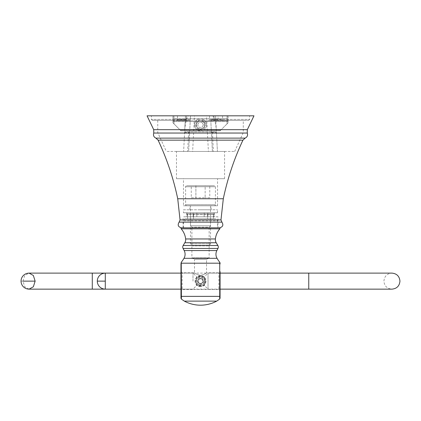 <?xml version="1.0" encoding="UTF-8"?>
<svg xmlns="http://www.w3.org/2000/svg" width="421" height="421" viewBox="0 0 421 421"><rect width="100%" height="100%" fill="white"/><g stroke="black" fill="none" stroke-linecap="round" stroke-linejoin="round"><path stroke-width="0.32" stroke-dasharray="2.1 1.58" d="M217.957 216.794L200.517 216.794L217.957 216.794L217.957 227.819L181.425 227.819M200.517 130.847L196.975 129.694C195.418 128.531 194.591 126.916 194.502 124.832A6.015 6.015 0 0 0 200.517 130.847A6.015 6.015 0 0 0 206.532 124.832C206.443 126.916 205.616 128.537 204.059 129.694L200.791 130.842A6.015 6.015 0 0 1 200.517 130.847M147.061 115.817L253.974 115.817M194.502 124.832C194.702 116.912 206.337 116.917 206.532 124.832A6.015 6.015 0 0 0 200.517 118.822A6.015 6.015 0 0 0 194.502 124.832M196.307 124.832A4.21 4.21 0 0 1 200.517 120.627A4.21 4.21 0 0 1 204.727 124.832A4.21 4.21 0 0 1 200.517 129.042A4.21 4.21 0 0 1 196.307 124.832C196.081 130.263 204.959 130.263 204.727 124.832C204.959 119.406 196.081 119.406 196.307 124.832M185.298 119.396L151.392 119.396L190.308 119.396L190.497 115.817L151.392 115.817L185.487 115.817L183.619 151.449L184.83 128.31C186.093 119.085 187.645 114.917 189.487 115.817L249.648 115.817L206.537 115.817L208.406 151.449L192.634 151.449L194.497 115.817L190.497 115.817L188.629 151.449L192.634 151.449M208.406 151.449L212.405 151.449L210.726 119.396L249.648 119.396L215.736 119.396L215.552 115.817L216.205 128.31C214.926 119.038 213.373 114.87 211.547 115.817M188.65 131.852L187.619 151.449L213.415 151.449L212.389 131.852L184.645 131.852L216.389 131.852L216.205 128.31M184.83 128.31L185.487 115.817L173.962 115.817A1 1 0 0 0 172.957 116.817L172.957 122.832L172.957 116.817A1 1 0 0 1 173.962 115.817L173.962 123.832L180.977 130.847L179.714 129.584L221.32 129.584L220.062 130.847L220.804 130.105L220.062 130.847L180.977 130.847L180.23 130.105L180.977 130.847L220.062 130.847L221.32 129.584L179.714 129.584L172.957 122.832L172.957 119.822L172.957 122.832L180.23 130.105L220.804 130.105L180.23 130.105L172.957 122.832L173.962 123.832L173.962 118.785L172.957 119.043L227.077 118.785L173.962 118.785L173.962 115.817A1 1 0 0 0 172.957 116.817M187.619 151.449L166.348 151.449L188.629 151.449L190.255 120.395L152.391 120.395L190.255 120.395L190.308 119.396M210.726 119.396L212.405 151.449L234.686 151.449L213.415 151.449M176.467 151.449L224.572 151.449L176.467 151.449L176.467 178.709L224.572 178.709L176.467 178.709M212.389 131.852L216.389 131.852L217.42 151.449L215.789 120.395L243.28 120.395L210.779 120.395L248.643 120.395L215.789 120.395L215.736 119.396M211.421 132.589L216.431 132.589M184.603 132.589L189.618 132.589M224.572 178.709L224.572 151.449M183.482 178.709L217.557 178.709L183.482 178.709L183.482 205.769L217.557 205.769L183.482 205.769M217.557 205.769L217.557 178.709M200.517 205.769L211.142 205.769L200.517 205.769M200.517 209.779L211.142 209.779L200.517 209.779M183.482 209.779L217.557 209.779L183.482 209.779L183.482 212.784L217.557 212.784L183.482 212.784M217.557 212.784L217.557 209.779M187.187 212.784L214.347 212.784L187.187 212.784L187.187 216.794L186.687 216.794L187.187 216.794L187.187 212.784L187.187 216.794L196.839 216.794L187.187 216.794L187.187 212.784M200.517 216.794L183.082 216.794L200.517 216.794M196.839 216.794L207.837 216.794L196.839 216.794L196.839 212.784L196.839 216.794M207.837 216.794L214.347 216.794L207.837 216.794L207.837 212.784L207.837 216.794M204.196 212.784L204.196 216.794L204.196 212.784M213.852 212.784L213.852 216.794L213.852 212.784M180.977 298.189L180.977 295.663A1.205 1.016 0 0 0 181.309 296.368L181.309 263.188L219.725 263.188L219.788 262.288M181.346 297.8L181.33 297.163M219.646 299.094L219.725 263.188A1.205 1.142 180 0 1 220.062 263.983M181.309 296.368L219.725 296.368A1.205 1.016 0 0 0 220.062 295.663L220.062 298.189M210.537 213.789L190.497 213.789L210.537 213.789L210.537 225.814L190.497 225.814L210.537 225.814L209.137 227.214L191.897 227.214L209.137 227.214L209.137 257.884L191.897 257.884L209.137 257.884L206.532 259.389L200.517 259.389L206.532 259.389L206.532 272.813L218.857 272.813L220.062 271.613L220.062 290.653L218.857 289.453L218.857 272.813L218.857 289.453L182.177 289.453L182.177 272.813L182.177 289.453L180.977 290.653L180.977 271.613L180.977 281.133M181.309 263.188A1.205 1.142 180 0 0 180.977 263.983L180.977 263.046M200.517 286.543C193.592 286.938 193.497 275.387 200.517 275.723C207.49 275.36 207.495 286.912 200.517 286.543A5.41 5.41 0 0 0 205.927 281.133A5.41 5.41 0 0 0 200.517 275.723A5.41 5.41 0 0 0 195.107 281.133A5.41 5.41 0 0 0 200.517 286.543M220.062 281.133L220.062 290.653L220.062 281.133M181.614 227.819L219.42 227.819M217.557 227.819L183.482 227.819L217.557 227.819L217.557 220.804L183.482 220.804L183.482 227.819M185.487 218.799L187.513 218.799L185.487 218.799A2.005 2.005 0 0 0 183.482 220.804L217.557 220.804A2.005 2.005 0 0 0 215.552 218.799L208.058 218.799L215.552 218.799M208.058 218.799L187.513 218.799L208.058 218.799M187.487 218.799L187.487 214.389L187.487 218.799M187.487 214.389L188.092 213.789L187.487 214.389L213.547 214.389L212.947 213.789L188.092 213.789L212.947 213.789L213.547 214.389L213.547 218.799L213.547 214.389L187.487 214.389M193.502 218.799L207.532 218.799L193.502 218.799L193.502 213.789L193.502 218.799M180.977 271.613L182.177 272.813L194.502 272.813L194.502 259.389L200.517 259.389L194.502 259.389L191.897 257.884L191.897 227.214L190.497 225.814L190.497 213.789M200.517 275.387C196.991 274.445 194.986 273.587 194.502 272.813C194.986 273.587 196.991 274.445 200.517 275.387C196.991 274.445 194.986 273.587 194.502 272.813C194.986 273.587 196.991 274.445 200.517 275.387C204.043 274.445 206.048 273.587 206.532 272.813C206.048 273.587 204.043 274.445 200.517 275.387C204.043 274.445 206.048 273.587 206.532 272.813C206.048 273.587 204.043 274.445 200.517 275.387M204.727 281.133C204.511 278.623 203.106 277.223 200.517 276.923C198.028 277.118 196.628 278.523 196.307 281.133C196.528 283.643 197.928 285.043 200.517 285.343C203.006 285.149 204.411 283.743 204.727 281.133M200.517 285.343A4.21 4.21 0 0 1 196.307 281.133A4.21 4.21 0 0 1 200.517 276.923A4.21 4.21 0 0 1 204.727 281.133A4.21 4.21 0 0 1 200.517 285.343M208.537 245.859L192.502 245.859L208.537 245.859L210.537 243.854L190.497 243.854L210.537 243.854L210.537 205.769L190.497 205.769L190.497 243.854L192.502 245.859M190.497 205.769L210.537 205.769M214.415 205.769L186.619 205.769L214.415 205.769A1 1 0 0 0 215.42 204.769L185.614 204.769L215.42 204.769L215.42 186.729A1 1 0 0 0 214.415 185.724L186.619 185.724L214.415 185.724M186.619 205.769A1 1 0 0 1 185.614 204.769L185.614 186.729A1 1 0 0 1 186.619 185.724M191.26 197.754L205.148 197.754L205.148 185.724L195.891 185.724L209.774 185.724L205.148 185.724L205.148 197.754L195.891 197.754L195.891 185.724L191.26 185.724L195.891 185.724L195.891 197.754L191.26 197.754L191.26 185.724M185.614 186.729L215.42 186.729L185.614 186.729M209.774 197.754L205.148 197.754L209.774 197.754L209.774 185.724M228.077 121.311L228.077 116.817L228.077 122.832L228.077 119.822L228.077 121.311L227.077 121.569L227.077 123.832L228.077 122.832L220.804 130.105L228.077 122.832L227.077 123.832L227.077 118.785L227.077 123.832L227.077 121.569L228.077 121.311M172.957 119.822A1 1 0 0 0 173.962 120.827A1 1 0 0 1 172.957 119.822A1 1 0 0 0 173.962 120.827L227.077 120.827L173.962 120.827L173.962 121.569L172.957 121.311L173.962 121.569L173.962 120.827M228.077 119.822A1 1 0 0 1 227.077 120.827A1 1 0 0 0 228.077 119.822A1 1 0 0 1 227.077 120.827L227.077 121.569L227.077 120.827M180.977 130.847L220.062 130.847L180.977 130.847M214.036 120.827L218.057 120.827L214.047 120.827L214.047 119.822L214.047 120.827L208.537 120.827L214.036 120.827M218.067 120.827L218.057 119.822L209.537 119.822L218.057 119.822L218.057 120.827L223.567 120.827L218.067 120.827M176.467 120.827L187.487 120.827L176.467 120.827A1 1 0 0 0 177.467 119.822L177.467 115.817L181.977 115.817L177.467 115.817L177.467 119.822A1 1 0 0 1 176.467 120.827A1 1 0 0 0 177.467 119.822L186.487 119.822A1 1 0 0 0 187.487 120.827A1 1 0 0 1 186.487 119.822L186.487 115.817L181.977 115.817L186.487 115.817L186.487 119.822L177.467 119.822M214.047 115.817L209.537 115.817L214.047 115.817L214.047 119.822L214.047 115.817M218.057 115.817L222.567 115.817L218.057 115.817L218.057 119.822L222.567 119.822L218.057 119.822L218.057 115.817M188.876 115.817L173.962 115.817M227.077 115.817A1 1 0 0 1 228.077 116.817A1 1 0 0 0 227.077 115.817A1 1 0 0 1 228.077 116.817A1 1 0 0 0 227.077 115.817L227.077 118.785L227.077 115.817M196.507 124.832A4.01 4.01 0 0 0 200.517 128.842A4.01 4.01 0 0 0 204.527 124.832A4.01 4.01 0 0 0 200.517 120.827A4.01 4.01 0 0 0 196.507 124.832M201.964 122.327L203.411 124.832L201.964 127.342L203.411 124.832L201.964 122.327L199.07 122.327L197.623 124.832L199.07 122.327L201.964 122.327M199.07 127.342L201.964 127.342L199.07 127.342L197.623 124.832L199.07 127.342M195.507 124.832A5.01 5.01 0 0 0 200.517 129.847A5.01 5.01 0 0 0 205.527 124.832A5.01 5.01 0 0 1 200.517 129.847A5.01 5.01 0 0 1 195.507 124.832A5.01 5.01 0 0 1 200.517 119.822A5.01 5.01 0 0 1 205.527 124.832A5.01 5.01 0 0 0 200.517 119.822A5.01 5.01 0 0 0 195.507 124.832M193.002 281.133L193.002 273.113L193.002 281.133M220.062 273.113L208.032 273.113L208.032 281.133L208.032 273.113L204.527 276.623L204.527 285.643L204.527 276.623L196.507 276.623L196.507 281.133L196.507 276.623L193.002 273.113L180.977 273.113M220.062 289.148L208.032 289.148L208.032 281.133L208.032 289.148L204.527 285.643L196.507 285.643L196.507 281.133L196.507 285.643L193.002 289.148L180.977 289.148M308.751 289.148L391.935 289.148C387.062 288.674 384.389 286.001 383.915 281.133C384.389 276.265 387.062 273.592 391.935 273.113L308.751 273.113L308.751 289.148L308.751 273.113L308.751 289.148L105.292 289.148L105.292 281.133L97.293 281.123M29.044 289.132L24.755 286.801L22.96 281.133L21.05 281.133M204.527 281.133A4.01 4.01 0 0 0 200.517 277.123A4.01 4.01 0 0 0 196.507 281.133A4.01 4.01 0 0 0 200.517 285.143A4.01 4.01 0 0 0 204.527 281.133M200.517 284.338A3.205 3.205 0 0 1 197.312 281.133A3.205 3.205 0 0 1 200.517 277.928A3.205 3.205 0 0 1 203.727 281.133A3.205 3.205 0 0 1 200.517 284.338M200.517 276.123A5.01 5.01 0 0 0 195.507 281.133A5.01 5.01 0 0 0 200.517 286.143A5.01 5.01 0 0 0 205.527 281.133A5.01 5.01 0 0 0 200.517 276.123M205.527 281.133A5.01 5.01 0 0 1 200.517 286.143A5.01 5.01 0 0 1 195.507 281.133A5.01 5.01 0 0 1 200.517 276.123A5.01 5.01 0 0 1 205.527 281.133M203.022 281.133A2.505 2.505 0 0 1 200.517 283.638A2.505 2.505 0 0 1 198.012 281.133A2.505 2.505 0 0 1 200.517 278.628A2.505 2.505 0 0 1 203.022 281.133M200.517 278.828A2.305 2.305 0 0 0 198.212 281.133A2.305 2.305 0 0 0 200.517 283.438A2.305 2.305 0 0 0 202.822 281.133A2.305 2.305 0 0 0 200.517 278.828M198.112 279.744L200.517 278.355L202.922 279.744L200.517 278.355L198.112 279.744L198.112 281.133L198.112 279.744M202.922 281.133L202.922 279.744L202.922 282.523L200.517 283.912L198.112 282.523L199.317 283.217A2.405 2.405 0 0 1 198.112 281.133L198.112 282.523L198.112 281.133A2.405 2.405 0 0 1 201.722 279.049A2.405 2.405 0 0 1 201.722 283.217A2.405 2.405 0 0 1 199.317 283.217L200.517 283.912L201.722 283.217L202.922 282.523L202.922 281.133M179.135 222.125L221.904 222.125M180.056 219.915L220.978 219.915M177.725 198.754L223.309 198.754M242.938 140.156L158.096 140.156M155.896 138.12L245.143 138.12M153.765 133.041L247.269 133.041M196.975 129.694L153.712 129.694M247.322 129.694L204.059 129.694M193.197 212.784L193.197 216.794L193.197 212.784M184.324 301.12L216.71 301.12M183.993 258.315L217.041 258.315M216.862 250.558L184.172 250.558M183.072 248.453L217.967 248.453M217.878 245.506L183.161 245.506M184.824 242.749L216.215 242.749M185.645 238.96L215.389 238.96M181.162 228.814L219.873 228.814M207.532 213.789L207.532 218.799L207.532 213.789M173.962 121.569L227.077 121.569L173.962 121.569M228.077 119.043L227.077 118.785L228.077 119.043M105.292 281.133L105.292 273.113L308.751 273.113M92.283 289.148L92.283 273.113M22.96 281.133L24.739 275.487L29.023 273.134M152.391 120.395L151.392 119.396L151.392 115.817M248.643 120.395L249.648 119.396L249.648 115.817M234.686 151.449L243.28 132.589L243.28 120.395M157.754 120.395L157.754 132.589L166.348 151.449M211.142 209.779L211.142 205.769M189.892 209.779L189.892 205.769M186.687 212.784L186.687 216.794M183.082 227.819L183.082 216.794M214.347 212.784L214.347 216.794M209.537 115.817L209.537 119.822L208.537 120.827M222.567 115.817L222.567 119.822L223.567 120.827"/><path stroke-width="0.63" d="M179.135 222.125L180.056 219.915L220.978 219.915L221.904 222.125L179.135 222.125C177.378 225.035 178.141 226.935 181.425 227.819L217.957 227.819M188.876 115.817L147.061 115.817L153.712 129.694L247.322 129.694L253.974 115.817L189.487 115.817M206.537 115.817L194.497 115.817M184.324 301.12A34.275 34.275 0 0 0 216.71 301.12L184.324 301.12L181.388 299.094L181.246 262.288L181.309 263.188L219.725 263.188L219.725 296.368A1.205 1.016 0 0 0 220.062 295.663L220.062 271.613M220.062 290.653L220.062 298.189L219.646 299.094L219.725 296.368L181.309 296.368L181.33 297.163M180.977 281.133L180.977 263.983L180.977 298.189L181.388 299.094M181.388 299.031L181.346 297.8M181.309 296.368A1.205 1.016 0 0 1 180.977 295.663L180.977 290.653M181.162 228.814L219.873 228.814A0.6 0.6 0 0 0 219.42 227.819L181.614 227.819A0.6 0.6 0 0 0 181.162 228.814A18.64 18.64 0 0 1 185.645 238.96A6.015 6.015 0 0 1 184.824 242.749L183.161 245.506A3.005 3.005 0 0 0 183.072 248.453L184.172 250.558A8.015 8.015 0 0 1 183.993 258.315A31.27 31.27 0 0 1 181.246 262.288L180.977 263.983A1.205 1.142 180 0 1 181.309 263.188M220.062 263.983L220.062 263.046L220.062 263.983A1.205 1.142 180 0 0 219.725 263.188L219.736 263.057M220.062 263.046L219.788 262.288L219.725 263.188M219.873 228.814A18.64 18.64 0 0 0 215.389 238.96A6.015 6.015 0 0 0 216.215 242.749L217.878 245.506A3.005 3.005 0 0 1 217.967 248.453L216.862 250.558A8.015 8.015 0 0 0 217.041 258.315A31.27 31.27 0 0 0 219.788 262.288M105.292 281.133L97.293 281.128A7.999 7.999 0 0 1 105.297 273.134L105.292 289.148L180.977 289.148M22.96 281.133L35.138 281.133L33.359 286.78L29.07 289.132M97.293 281.139L97.293 281.144A7.999 7.999 0 0 0 105.297 289.132M220.978 219.915L223.309 198.754L177.725 198.754L180.056 219.915M158.096 140.156L242.938 140.156L245.143 138.12L155.896 138.12L158.096 140.156C166.927 158.922 173.473 178.457 177.725 198.754M245.143 138.12C247.29 137.03 248.001 135.336 247.269 133.041L153.765 133.041C153.034 135.336 153.744 137.03 155.896 138.12M183.993 258.315L217.041 258.315M184.172 250.558L216.862 250.558M217.967 248.453L183.072 248.453M183.161 245.506L217.878 245.506M216.215 242.749L184.824 242.749M185.645 238.96L215.389 238.96M308.751 281.133L308.751 273.113L391.935 273.113C396.803 273.592 399.476 276.265 399.95 281.133C399.476 286.001 396.803 288.674 391.935 289.148L308.751 289.148L308.751 281.133M180.977 273.113L92.283 273.113L92.283 289.148L29.049 289.148M92.283 273.113L29.049 273.113L33.338 275.46L35.138 281.133M221.904 222.125C223.656 225.035 222.893 226.935 219.609 227.819M242.938 140.156C234.108 158.922 227.566 178.457 223.309 198.754M153.712 129.694L153.765 133.041M247.269 133.041L247.322 129.694M219.646 299.094L216.71 301.12M220.062 273.113L308.751 273.113M220.062 289.148L308.751 289.148M105.292 289.148L92.283 289.148M29.044 273.134A7.999 7.999 0 0 0 21.05 281.133A7.999 7.999 0 0 0 29.044 289.132"/></g></svg>
